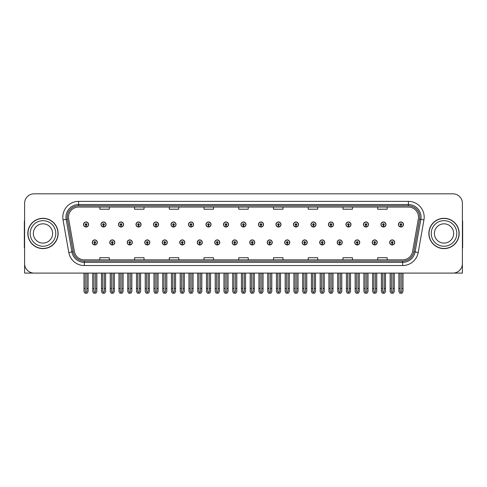 <?xml version="1.0" encoding="UTF-8"?>
<svg xmlns="http://www.w3.org/2000/svg" width="487" height="487" viewBox="0 0 487 487"><rect width="100%" height="100%" fill="white"/><g stroke="black" fill="none" stroke-linecap="round" stroke-linejoin="round"><path stroke-width="0.73" d="M354.688 242.429A2.526 2.526 0 0 0 357.214 244.955A2.526 2.526 0 0 0 359.741 242.429A2.526 2.526 0 0 0 357.214 239.902A2.526 2.526 0 0 0 354.688 242.429M337.193 242.429A2.526 2.526 0 0 0 339.719 244.955A2.526 2.526 0 0 0 342.245 242.429A2.526 2.526 0 0 0 339.719 239.902A2.526 2.526 0 0 0 337.193 242.429M319.697 242.429A2.526 2.526 0 0 0 322.224 244.955A2.526 2.526 0 0 0 324.75 242.429A2.526 2.526 0 0 0 322.224 239.902A2.526 2.526 0 0 0 319.697 242.429M302.202 242.429A2.526 2.526 0 0 0 304.728 244.955A2.526 2.526 0 0 0 307.254 242.429A2.526 2.526 0 0 0 304.728 239.902A2.526 2.526 0 0 0 302.202 242.429M284.706 242.429A2.526 2.526 0 0 0 287.233 244.955A2.526 2.526 0 0 0 289.759 242.429A2.526 2.526 0 0 0 287.233 239.902A2.526 2.526 0 0 0 284.706 242.429M267.217 242.429A2.526 2.526 0 0 0 269.743 244.955A2.526 2.526 0 0 0 272.27 242.429A2.526 2.526 0 0 0 269.743 239.902A2.526 2.526 0 0 0 267.217 242.429M249.721 242.429A2.526 2.526 0 0 0 252.248 244.955A2.526 2.526 0 0 0 254.774 242.429A2.526 2.526 0 0 0 252.248 239.902A2.526 2.526 0 0 0 249.721 242.429M232.226 242.429A2.526 2.526 0 0 0 234.752 244.955A2.526 2.526 0 0 0 237.279 242.429A2.526 2.526 0 0 0 234.752 239.902A2.526 2.526 0 0 0 232.226 242.429M214.73 242.429A2.526 2.526 0 0 0 217.257 244.955A2.526 2.526 0 0 0 219.783 242.429A2.526 2.526 0 0 0 217.257 239.902A2.526 2.526 0 0 0 214.73 242.429M197.241 242.429A2.526 2.526 0 0 0 199.767 244.955A2.526 2.526 0 0 0 202.294 242.429A2.526 2.526 0 0 0 199.767 239.902A2.526 2.526 0 0 0 197.241 242.429M179.746 242.429A2.526 2.526 0 0 0 182.272 244.955A2.526 2.526 0 0 0 184.798 242.429A2.526 2.526 0 0 0 182.272 239.902A2.526 2.526 0 0 0 179.746 242.429M162.25 242.429A2.526 2.526 0 0 0 164.776 244.955A2.526 2.526 0 0 0 167.303 242.429A2.526 2.526 0 0 0 164.776 239.902A2.526 2.526 0 0 0 162.25 242.429M144.755 242.429A2.526 2.526 0 0 0 147.281 244.955A2.526 2.526 0 0 0 149.807 242.429A2.526 2.526 0 0 0 147.281 239.902A2.526 2.526 0 0 0 144.755 242.429M127.259 242.429A2.526 2.526 0 0 0 129.785 244.955A2.526 2.526 0 0 0 132.312 242.429A2.526 2.526 0 0 0 129.785 239.902A2.526 2.526 0 0 0 127.259 242.429M109.77 242.429A2.526 2.526 0 0 0 112.296 244.955A2.526 2.526 0 0 0 114.822 242.429A2.526 2.526 0 0 0 112.296 239.902A2.526 2.526 0 0 0 109.77 242.429M92.274 242.429A2.526 2.526 0 0 0 94.801 244.955A2.526 2.526 0 0 0 97.327 242.429A2.526 2.526 0 0 0 94.801 239.902A2.526 2.526 0 0 0 92.274 242.429M372.178 242.429A2.526 2.526 0 0 0 374.704 244.955A2.526 2.526 0 0 0 377.23 242.429A2.526 2.526 0 0 0 374.704 239.902A2.526 2.526 0 0 0 372.178 242.429M380.925 224.489A2.526 2.526 0 0 0 383.452 227.015A2.526 2.526 0 0 0 385.978 224.489A2.526 2.526 0 0 0 383.452 221.962A2.526 2.526 0 0 0 380.925 224.489M363.43 224.489A2.526 2.526 0 0 0 365.956 227.015A2.526 2.526 0 0 0 368.482 224.489A2.526 2.526 0 0 0 365.956 221.962A2.526 2.526 0 0 0 363.43 224.489M345.94 224.489A2.526 2.526 0 0 0 348.467 227.015A2.526 2.526 0 0 0 350.993 224.489A2.526 2.526 0 0 0 348.467 221.962A2.526 2.526 0 0 0 345.94 224.489M328.445 224.489A2.526 2.526 0 0 0 330.971 227.015A2.526 2.526 0 0 0 333.498 224.489A2.526 2.526 0 0 0 330.971 221.962A2.526 2.526 0 0 0 328.445 224.489M310.95 224.489A2.526 2.526 0 0 0 313.476 227.015A2.526 2.526 0 0 0 316.002 224.489A2.526 2.526 0 0 0 313.476 221.962A2.526 2.526 0 0 0 310.95 224.489M293.454 224.489A2.526 2.526 0 0 0 295.98 227.015A2.526 2.526 0 0 0 298.507 224.489A2.526 2.526 0 0 0 295.98 221.962A2.526 2.526 0 0 0 293.454 224.489M275.965 224.489A2.526 2.526 0 0 0 278.491 227.015A2.526 2.526 0 0 0 281.017 224.489A2.526 2.526 0 0 0 278.491 221.962A2.526 2.526 0 0 0 275.965 224.489M258.469 224.489A2.526 2.526 0 0 0 260.995 227.015A2.526 2.526 0 0 0 263.522 224.489A2.526 2.526 0 0 0 260.995 221.962A2.526 2.526 0 0 0 258.469 224.489M240.974 224.489A2.526 2.526 0 0 0 243.5 227.015A2.526 2.526 0 0 0 246.026 224.489A2.526 2.526 0 0 0 243.5 221.962A2.526 2.526 0 0 0 240.974 224.489M223.478 224.489A2.526 2.526 0 0 0 226.005 227.015A2.526 2.526 0 0 0 228.531 224.489A2.526 2.526 0 0 0 226.005 221.962A2.526 2.526 0 0 0 223.478 224.489M205.983 224.489A2.526 2.526 0 0 0 208.509 227.015A2.526 2.526 0 0 0 211.035 224.489A2.526 2.526 0 0 0 208.509 221.962A2.526 2.526 0 0 0 205.983 224.489M188.493 224.489A2.526 2.526 0 0 0 191.02 227.015A2.526 2.526 0 0 0 193.546 224.489A2.526 2.526 0 0 0 191.02 221.962A2.526 2.526 0 0 0 188.493 224.489M170.998 224.489A2.526 2.526 0 0 0 173.524 227.015A2.526 2.526 0 0 0 176.05 224.489A2.526 2.526 0 0 0 173.524 221.962A2.526 2.526 0 0 0 170.998 224.489M153.502 224.489A2.526 2.526 0 0 0 156.029 227.015A2.526 2.526 0 0 0 158.555 224.489A2.526 2.526 0 0 0 156.029 221.962A2.526 2.526 0 0 0 153.502 224.489M136.007 224.489A2.526 2.526 0 0 0 138.533 227.015A2.526 2.526 0 0 0 141.06 224.489A2.526 2.526 0 0 0 138.533 221.962A2.526 2.526 0 0 0 136.007 224.489M118.518 224.489A2.526 2.526 0 0 0 121.044 227.015A2.526 2.526 0 0 0 123.57 224.489A2.526 2.526 0 0 0 121.044 221.962A2.526 2.526 0 0 0 118.518 224.489M101.022 224.489A2.526 2.526 0 0 0 103.548 227.015A2.526 2.526 0 0 0 106.075 224.489A2.526 2.526 0 0 0 103.548 221.962A2.526 2.526 0 0 0 101.022 224.489M83.527 224.489A2.526 2.526 0 0 0 86.053 227.015A2.526 2.526 0 0 0 88.579 224.489A2.526 2.526 0 0 0 86.053 221.962A2.526 2.526 0 0 0 83.527 224.489M389.673 242.429A2.526 2.526 0 0 0 392.199 244.955A2.526 2.526 0 0 0 394.726 242.429A2.526 2.526 0 0 0 392.199 239.902A2.526 2.526 0 0 0 389.673 242.429M398.421 224.489A2.526 2.526 0 0 0 400.947 227.015A2.526 2.526 0 0 0 403.473 224.489A2.526 2.526 0 0 0 400.947 221.962A2.526 2.526 0 0 0 398.421 224.489M433.917 273.091L462.4 273.091L462.4 203.304A9.472 9.472 0 0 0 452.922 193.826L34.078 193.826A9.472 9.472 0 0 0 24.6 203.304L24.6 273.091L53.083 273.091M27.826 233.456A15.158 15.158 0 0 0 42.984 248.613A15.158 15.158 0 0 0 58.136 233.456A15.158 15.158 0 0 0 42.984 218.304A15.158 15.158 0 0 0 27.826 233.456M428.864 233.456A15.158 15.158 0 0 0 444.016 248.613A15.158 15.158 0 0 0 459.174 233.456A15.158 15.158 0 0 0 444.016 218.304A15.158 15.158 0 0 0 428.864 233.456M68.497 217.165A10.105 10.105 0 0 1 78.602 207.06L408.398 207.06A10.105 10.105 0 0 1 418.351 218.919L412.605 251.505A10.105 10.105 0 0 1 402.652 259.857L84.348 259.857A10.105 10.105 0 0 1 74.395 251.505L68.649 218.919A10.105 10.105 0 0 1 68.497 217.165M67.23 217.165A11.365 11.365 0 0 0 67.407 219.138L73.153 251.724A11.365 11.365 0 0 0 84.348 261.123L402.652 261.123A11.365 11.365 0 0 0 413.847 251.724L419.593 219.138A11.365 11.365 0 0 0 408.398 205.794L78.602 205.794A11.365 11.365 0 0 0 67.23 217.165M63.054 219.905A15.791 15.791 0 0 1 78.602 201.375L408.398 201.375A15.791 15.791 0 0 1 423.946 219.905L418.205 252.491A15.791 15.791 0 0 1 402.652 265.543L84.348 265.543A15.791 15.791 0 0 1 68.795 252.491L63.054 219.905L66.159 219.357A12.632 12.632 0 0 1 78.602 204.534L408.398 204.534A12.632 12.632 0 0 1 420.841 219.357L415.094 251.943A12.632 12.632 0 0 1 402.652 262.383L84.348 262.383A12.632 12.632 0 0 1 71.906 251.943L66.159 219.357A12.632 12.632 0 0 1 65.97 217.165M452.922 193.826L34.078 193.826M24.6 203.304L24.6 263.613A9.472 9.472 0 0 0 34.078 273.091L452.922 273.091A9.472 9.472 0 0 0 462.4 263.613L462.4 203.304M238.764 207.06L238.764 209.197L248.236 209.197L248.236 207.06M204.029 207.06L204.029 209.197L213.501 209.197L213.501 207.06M169.293 207.06L169.293 209.197L178.766 209.197L178.766 207.06M134.558 207.06L134.558 209.197L144.03 209.197L144.03 207.06M99.823 207.06L99.823 209.197L109.295 209.197L109.295 207.06M273.499 207.06L273.499 209.197L282.971 209.197L282.971 207.06M308.234 207.06L308.234 209.197L317.707 209.197L317.707 207.06M342.97 207.06L342.97 209.197L352.442 209.197L352.442 207.06M377.705 207.06L377.705 209.197L387.177 209.197L387.177 207.06M248.236 259.857L248.236 257.72L238.764 257.72L238.764 259.857M213.501 259.857L213.501 257.72L204.029 257.72L204.029 259.857M178.766 259.857L178.766 257.72L169.293 257.72L169.293 259.857M144.03 259.857L144.03 257.72L134.558 257.72L134.558 259.857M109.295 259.857L109.295 257.72L99.823 257.72L99.823 259.857M282.971 259.857L282.971 257.72L273.499 257.72L273.499 259.857M317.707 259.857L317.707 257.72L308.234 257.72L308.234 259.857M352.442 259.857L352.442 257.72L342.97 257.72L342.97 259.857M387.177 259.857L387.177 257.72L377.705 257.72L377.705 259.857M392.991 273.091L392.991 291.366L392.199 292.492L391.408 291.366L391.408 288.438L390.148 288.438L390.148 291.591L391.061 293.174L393.344 293.174L394.251 291.591L394.251 273.091M392.163 243.214L392.096 244.791A2.368 2.368 0 0 1 389.831 242.429A2.368 2.368 0 0 1 392.199 240.061A2.368 2.368 0 0 1 394.567 242.429A2.368 2.368 0 0 1 392.303 244.791L392.236 243.214A0.791 0.791 0 0 0 392.991 242.429A0.791 0.791 0 0 0 392.199 241.637A0.791 0.791 0 0 0 391.408 242.429A0.791 0.791 0 0 0 392.163 243.214L392.187 242.739A0.317 0.317 0 0 1 391.883 242.429A0.317 0.317 0 0 1 392.199 242.112A0.317 0.317 0 0 1 392.516 242.429A0.317 0.317 0 0 1 392.212 242.739L392.236 243.214M390.148 273.091L390.148 288.438M391.408 273.091L391.408 288.438M392.991 288.438L394.251 288.438M401.738 273.091L401.738 291.366L400.947 292.492L400.156 291.366L400.156 288.438L398.896 288.438L398.896 291.591L399.809 293.174L402.085 293.174L402.999 291.591L402.999 273.091M400.911 225.28L400.844 226.857A2.368 2.368 0 0 1 398.579 224.489A2.368 2.368 0 0 1 400.947 222.121A2.368 2.368 0 0 1 403.315 224.489A2.368 2.368 0 0 1 401.051 226.857L400.984 225.28A0.791 0.791 0 0 0 401.738 224.489A0.791 0.791 0 0 0 400.947 223.703A0.791 0.791 0 0 0 400.156 224.489A0.791 0.791 0 0 0 400.911 225.28L400.935 224.805A0.317 0.317 0 0 1 400.631 224.489A0.317 0.317 0 0 1 400.947 224.172A0.317 0.317 0 0 1 401.264 224.489A0.317 0.317 0 0 1 400.959 224.805L400.984 225.28M398.896 273.091L398.896 288.438M400.156 273.091L400.156 288.438M401.738 288.438L402.999 288.438M375.495 273.091L375.495 291.366L374.704 292.492L373.919 291.366L373.919 288.438L372.652 288.438L372.652 291.591L373.566 293.174L375.848 293.174L376.755 291.591L376.755 273.091M374.673 243.214L374.6 244.791A2.368 2.368 0 0 1 372.336 242.429A2.368 2.368 0 0 1 374.704 240.061A2.368 2.368 0 0 1 377.072 242.429A2.368 2.368 0 0 1 374.807 244.791L374.74 243.214A0.791 0.791 0 0 0 375.495 242.429A0.791 0.791 0 0 0 374.704 241.637A0.791 0.791 0 0 0 373.919 242.429A0.791 0.791 0 0 0 374.673 243.214L374.692 242.739A0.317 0.317 0 0 1 374.387 242.429A0.317 0.317 0 0 1 374.704 242.112A0.317 0.317 0 0 1 375.02 242.429A0.317 0.317 0 0 1 374.722 242.739L374.74 243.214M372.652 273.091L372.652 288.438M373.919 273.091L373.919 288.438M375.495 288.438L376.755 288.438M358 273.091L358 291.366L357.214 292.492L356.423 291.366L356.423 288.438L355.157 288.438L355.157 291.591L356.07 293.174L358.353 293.174L359.266 291.591L359.266 273.091M357.178 243.214L357.111 244.791A2.368 2.368 0 0 1 354.84 242.429A2.368 2.368 0 0 1 357.214 240.061A2.368 2.368 0 0 1 359.583 242.429A2.368 2.368 0 0 1 357.318 244.791L357.245 243.214A0.791 0.791 0 0 0 358 242.429A0.791 0.791 0 0 0 357.214 241.637A0.791 0.791 0 0 0 356.423 242.429A0.791 0.791 0 0 0 357.178 243.214L357.196 242.739A0.317 0.317 0 0 1 356.898 242.429A0.317 0.317 0 0 1 357.214 242.112A0.317 0.317 0 0 1 357.525 242.429A0.317 0.317 0 0 1 357.227 242.739L357.245 243.214M355.157 273.091L355.157 288.438M356.423 273.091L356.423 288.438M358 288.438L359.266 288.438M340.504 273.091L340.504 291.366L339.719 292.492L338.928 291.366L338.928 288.438L337.668 288.438L337.668 291.591L338.575 293.174L340.857 293.174L341.771 291.591L341.771 273.091M339.683 243.214L339.616 244.791A2.368 2.368 0 0 1 337.351 242.429A2.368 2.368 0 0 1 339.719 240.061A2.368 2.368 0 0 1 342.087 242.429A2.368 2.368 0 0 1 339.823 244.791L339.749 243.214A0.791 0.791 0 0 0 340.504 242.429A0.791 0.791 0 0 0 339.719 241.637A0.791 0.791 0 0 0 338.928 242.429A0.791 0.791 0 0 0 339.683 243.214L339.707 242.739A0.317 0.317 0 0 1 339.402 242.429A0.317 0.317 0 0 1 339.719 242.112A0.317 0.317 0 0 1 340.036 242.429A0.317 0.317 0 0 1 339.731 242.739L339.749 243.214M337.668 273.091L337.668 288.438M338.928 273.091L338.928 288.438M340.504 288.438L341.771 288.438M384.243 273.091L384.243 291.366L383.452 292.492L382.666 291.366L382.666 288.438L381.4 288.438L381.4 291.591L382.313 293.174L384.596 293.174L385.503 291.591L385.503 273.091M383.421 225.28L383.348 226.857A2.368 2.368 0 0 1 381.084 224.489A2.368 2.368 0 0 1 383.452 222.121A2.368 2.368 0 0 1 385.82 224.489A2.368 2.368 0 0 1 383.555 226.857L383.488 225.28A0.791 0.791 0 0 0 384.243 224.489A0.791 0.791 0 0 0 383.452 223.703A0.791 0.791 0 0 0 382.666 224.489A0.791 0.791 0 0 0 383.421 225.28L383.439 224.805A0.317 0.317 0 0 1 383.135 224.489A0.317 0.317 0 0 1 383.452 224.172A0.317 0.317 0 0 1 383.768 224.489A0.317 0.317 0 0 1 383.464 224.805L383.488 225.28M381.4 273.091L381.4 288.438M382.666 273.091L382.666 288.438M384.243 288.438L385.503 288.438M366.748 273.091L366.748 291.366L365.956 292.492L365.171 291.366L365.171 288.438L363.905 288.438L363.905 291.591L364.818 293.174L367.101 293.174L368.014 291.591L368.014 273.091M365.926 225.28L365.853 226.857A2.368 2.368 0 0 1 363.588 224.489A2.368 2.368 0 0 1 365.956 222.121A2.368 2.368 0 0 1 368.324 224.489A2.368 2.368 0 0 1 366.06 226.857L365.993 225.28A0.791 0.791 0 0 0 366.748 224.489A0.791 0.791 0 0 0 365.956 223.703A0.791 0.791 0 0 0 365.171 224.489A0.791 0.791 0 0 0 365.926 225.28L365.944 224.805A0.317 0.317 0 0 1 365.646 224.489A0.317 0.317 0 0 1 365.956 224.172A0.317 0.317 0 0 1 366.273 224.489A0.317 0.317 0 0 1 365.974 224.805L365.993 225.28M363.905 273.091L363.905 288.438M365.171 273.091L365.171 288.438M366.748 288.438L368.014 288.438M349.252 273.091L349.252 291.366L348.467 292.492L347.675 291.366L347.675 288.438L346.409 288.438L346.409 291.591L347.322 293.174L349.605 293.174L350.518 291.591L350.518 273.091M348.43 225.28L348.363 226.857A2.368 2.368 0 0 1 346.099 224.489A2.368 2.368 0 0 1 348.467 222.121A2.368 2.368 0 0 1 350.835 224.489A2.368 2.368 0 0 1 348.57 226.857L348.497 225.28A0.791 0.791 0 0 0 349.252 224.489A0.791 0.791 0 0 0 348.467 223.703A0.791 0.791 0 0 0 347.675 224.489A0.791 0.791 0 0 0 348.43 225.28L348.448 224.805A0.317 0.317 0 0 1 348.15 224.489A0.317 0.317 0 0 1 348.467 224.172A0.317 0.317 0 0 1 348.783 224.489A0.317 0.317 0 0 1 348.479 224.805L348.497 225.28M346.409 273.091L346.409 288.438M347.675 273.091L347.675 288.438M349.252 288.438L350.518 288.438M331.763 273.091L331.763 291.366L330.971 292.492L330.18 291.366L330.18 288.438L328.92 288.438L328.92 291.591L329.827 293.174L332.11 293.174L333.023 291.591L333.023 273.091M330.935 225.28L330.868 226.857A2.368 2.368 0 0 1 328.603 224.489A2.368 2.368 0 0 1 330.971 222.121A2.368 2.368 0 0 1 333.339 224.489A2.368 2.368 0 0 1 331.075 226.857L331.008 225.28A0.791 0.791 0 0 0 331.763 224.489A0.791 0.791 0 0 0 330.971 223.703A0.791 0.791 0 0 0 330.18 224.489A0.791 0.791 0 0 0 330.935 225.28L330.959 224.805A0.317 0.317 0 0 1 330.655 224.489A0.317 0.317 0 0 1 330.971 224.172A0.317 0.317 0 0 1 331.288 224.489A0.317 0.317 0 0 1 330.983 224.805L331.008 225.28M328.92 273.091L328.92 288.438M330.18 273.091L330.18 288.438M331.763 288.438L333.023 288.438M24.6 253.666L24.6 250.513M24.6 247.968A6.313 6.313 0 0 0 24.35 247.986L24.35 222.09A6.313 6.313 0 0 1 24.6 220.325M462.4 250.513L462.4 253.666M462.4 220.325A6.313 6.313 0 0 1 462.65 222.09L462.65 247.986A6.313 6.313 0 0 0 462.4 247.968M52.614 233.456A9.63 9.63 0 0 0 42.984 223.825A9.63 9.63 0 0 0 33.347 233.456A9.63 9.63 0 0 0 42.984 243.092A9.63 9.63 0 0 0 52.614 233.456A9.63 9.63 0 0 1 42.984 243.092A9.63 9.63 0 0 1 33.347 233.456M27.984 233.456A15 15 0 0 1 42.984 218.456A15 15 0 0 1 57.977 233.456A15 15 0 0 1 42.984 248.455A15 15 0 0 1 27.984 233.456M453.653 233.456A9.63 9.63 0 0 0 444.016 223.825A9.63 9.63 0 0 0 434.386 233.456A9.63 9.63 0 0 0 444.016 243.092A9.63 9.63 0 0 0 453.653 233.456A9.63 9.63 0 0 1 444.016 243.092A9.63 9.63 0 0 1 434.386 233.456M429.023 233.456A15 15 0 0 1 444.016 218.456A15 15 0 0 1 459.016 233.456A15 15 0 0 1 444.016 248.455A15 15 0 0 1 429.023 233.456M323.015 273.091L323.015 291.366L322.224 292.492L321.432 291.366L321.432 288.438L320.172 288.438L320.172 291.591L321.085 293.174L323.362 293.174L324.275 291.591L324.275 273.091M322.187 243.214L322.12 244.791A2.368 2.368 0 0 1 319.856 242.429A2.368 2.368 0 0 1 322.224 240.061A2.368 2.368 0 0 1 324.592 242.429A2.368 2.368 0 0 1 322.327 244.791L322.26 243.214A0.791 0.791 0 0 0 323.015 242.429A0.791 0.791 0 0 0 322.224 241.637A0.791 0.791 0 0 0 321.432 242.429A0.791 0.791 0 0 0 322.187 243.214L322.211 242.739A0.317 0.317 0 0 1 321.907 242.429A0.317 0.317 0 0 1 322.224 242.112A0.317 0.317 0 0 1 322.54 242.429A0.317 0.317 0 0 1 322.236 242.739L322.26 243.214M320.172 273.091L320.172 288.438M321.432 273.091L321.432 288.438M323.015 288.438L324.275 288.438M305.519 273.091L305.519 291.366L304.728 292.492L303.943 291.366L303.943 288.438L302.677 288.438L302.677 291.591L303.59 293.174L305.873 293.174L306.78 291.591L306.78 273.091M304.698 243.214L304.625 244.791A2.368 2.368 0 0 1 302.36 242.429A2.368 2.368 0 0 1 304.728 240.061A2.368 2.368 0 0 1 307.096 242.429A2.368 2.368 0 0 1 304.832 244.791L304.765 243.214A0.791 0.791 0 0 0 305.519 242.429A0.791 0.791 0 0 0 304.728 241.637A0.791 0.791 0 0 0 303.943 242.429A0.791 0.791 0 0 0 304.698 243.214L304.716 242.739A0.317 0.317 0 0 1 304.412 242.429A0.317 0.317 0 0 1 304.728 242.112A0.317 0.317 0 0 1 305.045 242.429A0.317 0.317 0 0 1 304.74 242.739L304.765 243.214M302.677 273.091L302.677 288.438M303.943 273.091L303.943 288.438M305.519 288.438L306.78 288.438M288.024 273.091L288.024 291.366L287.233 292.492L286.447 291.366L286.447 288.438L285.181 288.438L285.181 291.591L286.094 293.174L288.377 293.174L289.29 291.591L289.29 273.091M287.202 243.214L287.129 244.791A2.368 2.368 0 0 1 284.865 242.429A2.368 2.368 0 0 1 287.233 240.061A2.368 2.368 0 0 1 289.601 242.429A2.368 2.368 0 0 1 287.336 244.791L287.269 243.214A0.791 0.791 0 0 0 288.024 242.429A0.791 0.791 0 0 0 287.233 241.637A0.791 0.791 0 0 0 286.447 242.429A0.791 0.791 0 0 0 287.202 243.214L287.22 242.739A0.317 0.317 0 0 1 286.922 242.429A0.317 0.317 0 0 1 287.233 242.112A0.317 0.317 0 0 1 287.549 242.429A0.317 0.317 0 0 1 287.251 242.739L287.269 243.214M285.181 273.091L285.181 288.438M286.447 273.091L286.447 288.438M288.024 288.438L289.29 288.438M314.267 273.091L314.267 291.366L313.476 292.492L312.684 291.366L312.684 288.438L311.424 288.438L311.424 291.591L312.337 293.174L314.62 293.174L315.527 291.591L315.527 273.091M313.439 225.28L313.372 226.857A2.368 2.368 0 0 1 311.108 224.489A2.368 2.368 0 0 1 313.476 222.121A2.368 2.368 0 0 1 315.844 224.489A2.368 2.368 0 0 1 313.579 226.857L313.512 225.28A0.791 0.791 0 0 0 314.267 224.489A0.791 0.791 0 0 0 313.476 223.703A0.791 0.791 0 0 0 312.684 224.489A0.791 0.791 0 0 0 313.439 225.28L313.464 224.805A0.317 0.317 0 0 1 313.159 224.489A0.317 0.317 0 0 1 313.476 224.172A0.317 0.317 0 0 1 313.792 224.489A0.317 0.317 0 0 1 313.488 224.805L313.512 225.28M311.424 273.091L311.424 288.438M312.684 273.091L312.684 288.438M314.267 288.438L315.527 288.438M296.772 273.091L296.772 291.366L295.98 292.492L295.195 291.366L295.195 288.438L293.929 288.438L293.929 291.591L294.842 293.174L297.125 293.174L298.038 291.591L298.038 273.091M295.95 225.28L295.877 226.857A2.368 2.368 0 0 1 293.612 224.489A2.368 2.368 0 0 1 295.98 222.121A2.368 2.368 0 0 1 298.348 224.489A2.368 2.368 0 0 1 296.084 226.857L296.017 225.28A0.791 0.791 0 0 0 296.772 224.489A0.791 0.791 0 0 0 295.98 223.703A0.791 0.791 0 0 0 295.195 224.489A0.791 0.791 0 0 0 295.95 225.28L295.968 224.805A0.317 0.317 0 0 1 295.664 224.489A0.317 0.317 0 0 1 295.98 224.172A0.317 0.317 0 0 1 296.297 224.489A0.317 0.317 0 0 1 295.999 224.805L296.017 225.28M293.929 273.091L293.929 288.438M295.195 273.091L295.195 288.438M296.772 288.438L298.038 288.438M279.276 273.091L279.276 291.366L278.491 292.492L277.7 291.366L277.7 288.438L276.433 288.438L276.433 291.591L277.346 293.174L279.629 293.174L280.542 291.591L280.542 273.091M278.454 225.28L278.387 226.857A2.368 2.368 0 0 1 276.123 224.489A2.368 2.368 0 0 1 278.491 222.121A2.368 2.368 0 0 1 280.859 224.489A2.368 2.368 0 0 1 278.594 226.857L278.521 225.28A0.791 0.791 0 0 0 279.276 224.489A0.791 0.791 0 0 0 278.491 223.703A0.791 0.791 0 0 0 277.7 224.489A0.791 0.791 0 0 0 278.454 225.28L278.473 224.805A0.317 0.317 0 0 1 278.174 224.489A0.317 0.317 0 0 1 278.491 224.172A0.317 0.317 0 0 1 278.801 224.489A0.317 0.317 0 0 1 278.503 224.805L278.521 225.28M276.433 273.091L276.433 288.438M277.7 273.091L277.7 288.438M279.276 288.438L280.542 288.438M270.529 273.091L270.529 291.366L269.743 292.492L268.952 291.366L268.952 288.438L267.686 288.438L267.686 291.591L268.599 293.174L270.882 293.174L271.795 291.591L271.795 273.091M269.707 243.214L269.64 244.791A2.368 2.368 0 0 1 267.375 242.429A2.368 2.368 0 0 1 269.743 240.061A2.368 2.368 0 0 1 272.111 242.429A2.368 2.368 0 0 1 269.847 244.791L269.774 243.214A0.791 0.791 0 0 0 270.529 242.429A0.791 0.791 0 0 0 269.743 241.637A0.791 0.791 0 0 0 268.952 242.429A0.791 0.791 0 0 0 269.707 243.214L269.725 242.739A0.317 0.317 0 0 1 269.427 242.429A0.317 0.317 0 0 1 269.743 242.112A0.317 0.317 0 0 1 270.06 242.429A0.317 0.317 0 0 1 269.755 242.739L269.774 243.214M267.686 273.091L267.686 288.438M268.952 273.091L268.952 288.438M270.529 288.438L271.795 288.438M253.039 273.091L253.039 291.366L252.248 292.492L251.456 291.366L251.456 288.438L250.196 288.438L250.196 291.591L251.103 293.174L253.386 293.174L254.299 291.591L254.299 273.091M252.211 243.214L252.144 244.791A2.368 2.368 0 0 1 249.88 242.429A2.368 2.368 0 0 1 252.248 240.061A2.368 2.368 0 0 1 254.616 242.429A2.368 2.368 0 0 1 252.351 244.791L252.284 243.214A0.791 0.791 0 0 0 253.039 242.429A0.791 0.791 0 0 0 252.248 241.637A0.791 0.791 0 0 0 251.456 242.429A0.791 0.791 0 0 0 252.211 243.214L252.236 242.739A0.317 0.317 0 0 1 251.931 242.429A0.317 0.317 0 0 1 252.248 242.112A0.317 0.317 0 0 1 252.564 242.429A0.317 0.317 0 0 1 252.26 242.739L252.284 243.214M250.196 273.091L250.196 288.438M251.456 273.091L251.456 288.438M253.039 288.438L254.299 288.438M235.544 273.091L235.544 291.366L234.752 292.492L233.961 291.366L233.961 288.438L232.701 288.438L232.701 291.591L233.614 293.174L235.897 293.174L236.804 291.591L236.804 273.091M234.716 243.214L234.649 244.791A2.368 2.368 0 0 1 232.384 242.429A2.368 2.368 0 0 1 234.752 240.061A2.368 2.368 0 0 1 237.12 242.429A2.368 2.368 0 0 1 234.856 244.791L234.789 243.214A0.791 0.791 0 0 0 235.544 242.429A0.791 0.791 0 0 0 234.752 241.637A0.791 0.791 0 0 0 233.961 242.429A0.791 0.791 0 0 0 234.716 243.214L234.74 242.739A0.317 0.317 0 0 1 234.436 242.429A0.317 0.317 0 0 1 234.752 242.112A0.317 0.317 0 0 1 235.069 242.429A0.317 0.317 0 0 1 234.764 242.739L234.789 243.214M232.701 273.091L232.701 288.438M233.961 273.091L233.961 288.438M235.544 288.438L236.804 288.438M218.048 273.091L218.048 291.366L217.257 292.492L216.472 291.366L216.472 288.438L215.205 288.438L215.205 291.591L216.118 293.174L218.401 293.174L219.314 291.591L219.314 273.091M217.226 243.214L217.153 244.791A2.368 2.368 0 0 1 214.889 242.429A2.368 2.368 0 0 1 217.257 240.061A2.368 2.368 0 0 1 219.625 242.429A2.368 2.368 0 0 1 217.36 244.791L217.293 243.214A0.791 0.791 0 0 0 218.048 242.429A0.791 0.791 0 0 0 217.257 241.637A0.791 0.791 0 0 0 216.472 242.429A0.791 0.791 0 0 0 217.226 243.214L217.245 242.739A0.317 0.317 0 0 1 216.94 242.429A0.317 0.317 0 0 1 217.257 242.112A0.317 0.317 0 0 1 217.573 242.429A0.317 0.317 0 0 1 217.275 242.739L217.293 243.214M215.205 273.091L215.205 288.438M216.472 273.091L216.472 288.438M218.048 288.438L219.314 288.438M200.553 273.091L200.553 291.366L199.767 292.492L198.976 291.366L198.976 288.438L197.71 288.438L197.71 291.591L198.623 293.174L200.906 293.174L201.819 291.591L201.819 273.091M199.731 243.214L199.664 244.791A2.368 2.368 0 0 1 197.399 242.429A2.368 2.368 0 0 1 199.767 240.061A2.368 2.368 0 0 1 202.135 242.429A2.368 2.368 0 0 1 199.871 244.791L199.798 243.214A0.791 0.791 0 0 0 200.553 242.429A0.791 0.791 0 0 0 199.767 241.637A0.791 0.791 0 0 0 198.976 242.429A0.791 0.791 0 0 0 199.731 243.214L199.749 242.739A0.317 0.317 0 0 1 199.451 242.429A0.317 0.317 0 0 1 199.767 242.112A0.317 0.317 0 0 1 200.078 242.429A0.317 0.317 0 0 1 199.78 242.739L199.798 243.214M197.71 273.091L197.71 288.438M198.976 273.091L198.976 288.438M200.553 288.438L201.819 288.438M261.781 273.091L261.781 291.366L260.995 292.492L260.204 291.366L260.204 288.438L258.944 288.438L258.944 291.591L259.851 293.174L262.134 293.174L263.047 291.591L263.047 273.091M260.959 225.28L260.892 226.857A2.368 2.368 0 0 1 258.627 224.489A2.368 2.368 0 0 1 260.995 222.121A2.368 2.368 0 0 1 263.364 224.489A2.368 2.368 0 0 1 261.099 226.857L261.026 225.28A0.791 0.791 0 0 0 261.781 224.489A0.791 0.791 0 0 0 260.995 223.703A0.791 0.791 0 0 0 260.204 224.489A0.791 0.791 0 0 0 260.959 225.28L260.983 224.805A0.317 0.317 0 0 1 260.679 224.489A0.317 0.317 0 0 1 260.995 224.172A0.317 0.317 0 0 1 261.312 224.489A0.317 0.317 0 0 1 261.008 224.805L261.026 225.28M258.944 273.091L258.944 288.438M260.204 273.091L260.204 288.438M261.781 288.438L263.047 288.438M244.291 273.091L244.291 291.366L243.5 292.492L242.709 291.366L242.709 288.438L241.449 288.438L241.449 291.591L242.362 293.174L244.638 293.174L245.551 291.591L245.551 273.091M243.463 225.28L243.397 226.857A2.368 2.368 0 0 1 241.132 224.489A2.368 2.368 0 0 1 243.5 222.121A2.368 2.368 0 0 1 245.868 224.489A2.368 2.368 0 0 1 243.603 226.857L243.537 225.28A0.791 0.791 0 0 0 244.291 224.489A0.791 0.791 0 0 0 243.5 223.703A0.791 0.791 0 0 0 242.709 224.489A0.791 0.791 0 0 0 243.463 225.28L243.488 224.805A0.317 0.317 0 0 1 243.183 224.489A0.317 0.317 0 0 1 243.5 224.172A0.317 0.317 0 0 1 243.817 224.489A0.317 0.317 0 0 1 243.512 224.805L243.537 225.28M241.449 273.091L241.449 288.438M242.709 273.091L242.709 288.438M244.291 288.438L245.551 288.438M226.796 273.091L226.796 291.366L226.005 292.492L225.219 291.366L225.219 288.438L223.953 288.438L223.953 291.591L224.866 293.174L227.149 293.174L228.056 291.591L228.056 273.091M225.974 225.28L225.901 226.857A2.368 2.368 0 0 1 223.636 224.489A2.368 2.368 0 0 1 226.005 222.121A2.368 2.368 0 0 1 228.373 224.489A2.368 2.368 0 0 1 226.108 226.857L226.041 225.28A0.791 0.791 0 0 0 226.796 224.489A0.791 0.791 0 0 0 226.005 223.703A0.791 0.791 0 0 0 225.219 224.489A0.791 0.791 0 0 0 225.974 225.28L225.992 224.805A0.317 0.317 0 0 1 225.688 224.489A0.317 0.317 0 0 1 226.005 224.172A0.317 0.317 0 0 1 226.321 224.489A0.317 0.317 0 0 1 226.017 224.805L226.041 225.28M223.953 273.091L223.953 288.438M225.219 273.091L225.219 288.438M226.796 288.438L228.056 288.438M209.3 273.091L209.3 291.366L208.509 292.492L207.724 291.366L207.724 288.438L206.458 288.438L206.458 291.591L207.371 293.174L209.653 293.174L210.567 291.591L210.567 273.091M208.479 225.28L208.406 226.857A2.368 2.368 0 0 1 206.141 224.489A2.368 2.368 0 0 1 208.509 222.121A2.368 2.368 0 0 1 210.877 224.489A2.368 2.368 0 0 1 208.613 226.857L208.546 225.28A0.791 0.791 0 0 0 209.3 224.489A0.791 0.791 0 0 0 208.509 223.703A0.791 0.791 0 0 0 207.724 224.489A0.791 0.791 0 0 0 208.479 225.28L208.497 224.805A0.317 0.317 0 0 1 208.199 224.489A0.317 0.317 0 0 1 208.509 224.172A0.317 0.317 0 0 1 208.826 224.489A0.317 0.317 0 0 1 208.527 224.805L208.546 225.28M206.458 273.091L206.458 288.438M207.724 273.091L207.724 288.438M209.3 288.438L210.567 288.438M191.805 273.091L191.805 291.366L191.02 292.492L190.228 291.366L190.228 288.438L188.962 288.438L188.962 291.591L189.875 293.174L192.158 293.174L193.071 291.591L193.071 273.091M190.983 225.28L190.916 226.857A2.368 2.368 0 0 1 188.652 224.489A2.368 2.368 0 0 1 191.02 222.121A2.368 2.368 0 0 1 193.388 224.489A2.368 2.368 0 0 1 191.123 226.857L191.05 225.28A0.791 0.791 0 0 0 191.805 224.489A0.791 0.791 0 0 0 191.02 223.703A0.791 0.791 0 0 0 190.228 224.489A0.791 0.791 0 0 0 190.983 225.28L191.001 224.805A0.317 0.317 0 0 1 190.703 224.489A0.317 0.317 0 0 1 191.02 224.172A0.317 0.317 0 0 1 191.336 224.489A0.317 0.317 0 0 1 191.032 224.805L191.05 225.28M188.962 273.091L188.962 288.438M190.228 273.091L190.228 288.438M191.805 288.438L193.071 288.438M183.057 273.091L183.057 291.366L182.272 292.492L181.481 291.366L181.481 288.438L180.22 288.438L180.22 291.591L181.127 293.174L183.41 293.174L184.323 291.591L184.323 273.091M182.235 243.214L182.168 244.791A2.368 2.368 0 0 1 179.904 242.429A2.368 2.368 0 0 1 182.272 240.061A2.368 2.368 0 0 1 184.64 242.429A2.368 2.368 0 0 1 182.375 244.791L182.302 243.214A0.791 0.791 0 0 0 183.057 242.429A0.791 0.791 0 0 0 182.272 241.637A0.791 0.791 0 0 0 181.481 242.429A0.791 0.791 0 0 0 182.235 243.214L182.26 242.739A0.317 0.317 0 0 1 181.955 242.429A0.317 0.317 0 0 1 182.272 242.112A0.317 0.317 0 0 1 182.588 242.429A0.317 0.317 0 0 1 182.284 242.739L182.302 243.214M180.22 273.091L180.22 288.438M181.481 273.091L181.481 288.438M183.057 288.438L184.323 288.438M165.568 273.091L165.568 291.366L164.776 292.492L163.985 291.366L163.985 288.438L162.725 288.438L162.725 291.591L163.638 293.174L165.915 293.174L166.828 291.591L166.828 273.091M164.74 243.214L164.673 244.791A2.368 2.368 0 0 1 162.408 242.429A2.368 2.368 0 0 1 164.776 240.061A2.368 2.368 0 0 1 167.144 242.429A2.368 2.368 0 0 1 164.88 244.791L164.813 243.214A0.791 0.791 0 0 0 165.568 242.429A0.791 0.791 0 0 0 164.776 241.637A0.791 0.791 0 0 0 163.985 242.429A0.791 0.791 0 0 0 164.74 243.214L164.764 242.739A0.317 0.317 0 0 1 164.46 242.429A0.317 0.317 0 0 1 164.776 242.112A0.317 0.317 0 0 1 165.093 242.429A0.317 0.317 0 0 1 164.789 242.739L164.813 243.214M162.725 273.091L162.725 288.438M163.985 273.091L163.985 288.438M165.568 288.438L166.828 288.438M148.072 273.091L148.072 291.366L147.281 292.492L146.496 291.366L146.496 288.438L145.229 288.438L145.229 291.591L146.143 293.174L148.425 293.174L149.332 291.591L149.332 273.091M147.251 243.214L147.177 244.791A2.368 2.368 0 0 1 144.913 242.429A2.368 2.368 0 0 1 147.281 240.061A2.368 2.368 0 0 1 149.649 242.429A2.368 2.368 0 0 1 147.384 244.791L147.317 243.214A0.791 0.791 0 0 0 148.072 242.429A0.791 0.791 0 0 0 147.281 241.637A0.791 0.791 0 0 0 146.496 242.429A0.791 0.791 0 0 0 147.251 243.214L147.269 242.739A0.317 0.317 0 0 1 146.964 242.429A0.317 0.317 0 0 1 147.281 242.112A0.317 0.317 0 0 1 147.598 242.429A0.317 0.317 0 0 1 147.293 242.739L147.317 243.214M145.229 273.091L145.229 288.438M146.496 273.091L146.496 288.438M148.072 288.438L149.332 288.438M130.577 273.091L130.577 291.366L129.785 292.492L129 291.366L129 288.438L127.734 288.438L127.734 291.591L128.647 293.174L130.93 293.174L131.843 291.591L131.843 273.091M129.755 243.214L129.682 244.791A2.368 2.368 0 0 1 127.417 242.429A2.368 2.368 0 0 1 129.785 240.061A2.368 2.368 0 0 1 132.16 242.429A2.368 2.368 0 0 1 129.889 244.791L129.822 243.214A0.791 0.791 0 0 0 130.577 242.429A0.791 0.791 0 0 0 129.785 241.637A0.791 0.791 0 0 0 129 242.429A0.791 0.791 0 0 0 129.755 243.214L129.773 242.739A0.317 0.317 0 0 1 129.475 242.429A0.317 0.317 0 0 1 129.785 242.112A0.317 0.317 0 0 1 130.102 242.429A0.317 0.317 0 0 1 129.804 242.739L129.822 243.214M127.734 273.091L127.734 288.438M129 273.091L129 288.438M130.577 288.438L131.843 288.438M113.081 273.091L113.081 291.366L112.296 292.492L111.505 291.366L111.505 288.438L110.245 288.438L110.245 291.591L111.152 293.174L113.434 293.174L114.348 291.591L114.348 273.091M112.26 243.214L112.193 244.791A2.368 2.368 0 0 1 109.928 242.429A2.368 2.368 0 0 1 112.296 240.061A2.368 2.368 0 0 1 114.664 242.429A2.368 2.368 0 0 1 112.4 244.791L112.327 243.214A0.791 0.791 0 0 0 113.081 242.429A0.791 0.791 0 0 0 112.296 241.637A0.791 0.791 0 0 0 111.505 242.429A0.791 0.791 0 0 0 112.26 243.214L112.278 242.739A0.317 0.317 0 0 1 111.98 242.429A0.317 0.317 0 0 1 112.296 242.112A0.317 0.317 0 0 1 112.613 242.429A0.317 0.317 0 0 1 112.308 242.739L112.327 243.214M110.245 273.091L110.245 288.438M111.505 273.091L111.505 288.438M113.081 288.438L114.348 288.438M95.592 273.091L95.592 291.366L94.801 292.492L94.009 291.366L94.009 288.438L92.749 288.438L92.749 291.591L93.656 293.174L95.939 293.174L96.852 291.591L96.852 273.091M94.764 243.214L94.697 244.791A2.368 2.368 0 0 1 92.433 242.429A2.368 2.368 0 0 1 94.801 240.061A2.368 2.368 0 0 1 97.169 242.429A2.368 2.368 0 0 1 94.904 244.791L94.837 243.214A0.791 0.791 0 0 0 95.592 242.429A0.791 0.791 0 0 0 94.801 241.637A0.791 0.791 0 0 0 94.009 242.429A0.791 0.791 0 0 0 94.764 243.214L94.788 242.739A0.317 0.317 0 0 1 94.484 242.429A0.317 0.317 0 0 1 94.801 242.112A0.317 0.317 0 0 1 95.117 242.429A0.317 0.317 0 0 1 94.813 242.739L94.837 243.214M92.749 273.091L92.749 288.438M94.009 273.091L94.009 288.438M95.592 288.438L96.852 288.438M174.316 273.091L174.316 291.366L173.524 292.492L172.733 291.366L172.733 288.438L171.473 288.438L171.473 291.591L172.38 293.174L174.663 293.174L175.576 291.591L175.576 273.091M173.488 225.28L173.421 226.857A2.368 2.368 0 0 1 171.156 224.489A2.368 2.368 0 0 1 173.524 222.121A2.368 2.368 0 0 1 175.892 224.489A2.368 2.368 0 0 1 173.628 226.857L173.561 225.28A0.791 0.791 0 0 0 174.316 224.489A0.791 0.791 0 0 0 173.524 223.703A0.791 0.791 0 0 0 172.733 224.489A0.791 0.791 0 0 0 173.488 225.28L173.512 224.805A0.317 0.317 0 0 1 173.208 224.489A0.317 0.317 0 0 1 173.524 224.172A0.317 0.317 0 0 1 173.841 224.489A0.317 0.317 0 0 1 173.536 224.805L173.561 225.28M171.473 273.091L171.473 288.438M172.733 273.091L172.733 288.438M174.316 288.438L175.576 288.438M156.82 273.091L156.82 291.366L156.029 292.492L155.237 291.366L155.237 288.438L153.977 288.438L153.977 291.591L154.89 293.174L157.173 293.174L158.08 291.591L158.08 273.091M155.992 225.28L155.925 226.857A2.368 2.368 0 0 1 153.661 224.489A2.368 2.368 0 0 1 156.029 222.121A2.368 2.368 0 0 1 158.397 224.489A2.368 2.368 0 0 1 156.132 226.857L156.065 225.28A0.791 0.791 0 0 0 156.82 224.489A0.791 0.791 0 0 0 156.029 223.703A0.791 0.791 0 0 0 155.237 224.489A0.791 0.791 0 0 0 155.992 225.28L156.017 224.805A0.317 0.317 0 0 1 155.712 224.489A0.317 0.317 0 0 1 156.029 224.172A0.317 0.317 0 0 1 156.345 224.489A0.317 0.317 0 0 1 156.041 224.805L156.065 225.28M153.977 273.091L153.977 288.438M155.237 273.091L155.237 288.438M156.82 288.438L158.08 288.438M139.325 273.091L139.325 291.366L138.533 292.492L137.748 291.366L137.748 288.438L136.482 288.438L136.482 291.591L137.395 293.174L139.678 293.174L140.591 291.591L140.591 273.091M138.503 225.28L138.43 226.857A2.368 2.368 0 0 1 136.165 224.489A2.368 2.368 0 0 1 138.533 222.121A2.368 2.368 0 0 1 140.901 224.489A2.368 2.368 0 0 1 138.637 226.857L138.57 225.28A0.791 0.791 0 0 0 139.325 224.489A0.791 0.791 0 0 0 138.533 223.703A0.791 0.791 0 0 0 137.748 224.489A0.791 0.791 0 0 0 138.503 225.28L138.521 224.805A0.317 0.317 0 0 1 138.217 224.489A0.317 0.317 0 0 1 138.533 224.172A0.317 0.317 0 0 1 138.85 224.489A0.317 0.317 0 0 1 138.552 224.805L138.57 225.28M136.482 273.091L136.482 288.438M137.748 273.091L137.748 288.438M139.325 288.438L140.591 288.438M121.829 273.091L121.829 291.366L121.044 292.492L120.252 291.366L120.252 288.438L118.986 288.438L118.986 291.591L119.899 293.174L122.182 293.174L123.095 291.591L123.095 273.091M121.007 225.28L120.94 226.857A2.368 2.368 0 0 1 118.676 224.489A2.368 2.368 0 0 1 121.044 222.121A2.368 2.368 0 0 1 123.412 224.489A2.368 2.368 0 0 1 121.147 226.857L121.074 225.28A0.791 0.791 0 0 0 121.829 224.489A0.791 0.791 0 0 0 121.044 223.703A0.791 0.791 0 0 0 120.252 224.489A0.791 0.791 0 0 0 121.007 225.28L121.026 224.805A0.317 0.317 0 0 1 120.727 224.489A0.317 0.317 0 0 1 121.044 224.172A0.317 0.317 0 0 1 121.354 224.489A0.317 0.317 0 0 1 121.056 224.805L121.074 225.28M118.986 273.091L118.986 288.438M120.252 273.091L120.252 288.438M121.829 288.438L123.095 288.438M104.334 273.091L104.334 291.366L103.548 292.492L102.757 291.366L102.757 288.438L101.497 288.438L101.497 291.591L102.404 293.174L104.687 293.174L105.6 291.591L105.6 273.091M103.512 225.28L103.445 226.857A2.368 2.368 0 0 1 101.18 224.489A2.368 2.368 0 0 1 103.548 222.121A2.368 2.368 0 0 1 105.916 224.489A2.368 2.368 0 0 1 103.652 226.857L103.579 225.28A0.791 0.791 0 0 0 104.334 224.489A0.791 0.791 0 0 0 103.548 223.703A0.791 0.791 0 0 0 102.757 224.489A0.791 0.791 0 0 0 103.512 225.28L103.536 224.805A0.317 0.317 0 0 1 103.232 224.489A0.317 0.317 0 0 1 103.548 224.172A0.317 0.317 0 0 1 103.865 224.489A0.317 0.317 0 0 1 103.561 224.805L103.579 225.28M101.497 273.091L101.497 288.438M102.757 273.091L102.757 288.438M104.334 288.438L105.6 288.438M86.844 273.091L86.844 291.366L86.053 292.492L85.262 291.366L85.262 288.438L84.001 288.438L84.001 291.591L84.915 293.174L87.191 293.174L88.104 291.591L88.104 273.091M86.016 225.28L85.949 226.857A2.368 2.368 0 0 1 83.685 224.489A2.368 2.368 0 0 1 86.053 222.121A2.368 2.368 0 0 1 88.421 224.489A2.368 2.368 0 0 1 86.156 226.857L86.089 225.28A0.791 0.791 0 0 0 86.844 224.489A0.791 0.791 0 0 0 86.053 223.703A0.791 0.791 0 0 0 85.262 224.489A0.791 0.791 0 0 0 86.016 225.28L86.041 224.805A0.317 0.317 0 0 1 85.736 224.489A0.317 0.317 0 0 1 86.053 224.172A0.317 0.317 0 0 1 86.369 224.489A0.317 0.317 0 0 1 86.065 224.805L86.089 225.28M84.001 273.091L84.001 288.438M85.262 273.091L85.262 288.438M86.844 288.438L88.104 288.438M408.398 201.375L408.398 205.794M66.159 219.357L67.407 219.138M84.348 265.543L84.348 261.123M402.652 261.123L402.652 265.543M413.847 251.724L418.205 252.491M68.795 252.491L73.153 251.724M419.593 219.138L423.946 219.905M78.602 201.375L78.602 205.794M392.096 244.791A2.368 2.368 0 0 1 389.831 242.429M400.844 226.857A2.368 2.368 0 0 1 398.579 224.489M374.6 244.791A2.368 2.368 0 0 1 372.336 242.429M357.111 244.791A2.368 2.368 0 0 1 354.84 242.429M339.616 244.791A2.368 2.368 0 0 1 337.351 242.429M383.348 226.857A2.368 2.368 0 0 1 381.084 224.489M365.853 226.857A2.368 2.368 0 0 1 363.588 224.489M348.363 226.857A2.368 2.368 0 0 1 346.099 224.489M330.868 226.857A2.368 2.368 0 0 1 328.603 224.489M30.194 233.456A12.79 12.79 0 0 1 42.984 220.672A12.79 12.79 0 0 1 55.768 233.456A12.79 12.79 0 0 1 42.984 246.245A12.79 12.79 0 0 1 30.194 233.456M431.232 233.456A12.79 12.79 0 0 1 444.016 220.672A12.79 12.79 0 0 1 456.806 233.456A12.79 12.79 0 0 1 444.016 246.245A12.79 12.79 0 0 1 431.232 233.456M322.12 244.791A2.368 2.368 0 0 1 319.856 242.429M304.625 244.791A2.368 2.368 0 0 1 302.36 242.429M287.129 244.791A2.368 2.368 0 0 1 284.865 242.429M313.372 226.857A2.368 2.368 0 0 1 311.108 224.489M295.877 226.857A2.368 2.368 0 0 1 293.612 224.489M278.387 226.857A2.368 2.368 0 0 1 276.123 224.489M269.64 244.791A2.368 2.368 0 0 1 267.375 242.429M252.144 244.791A2.368 2.368 0 0 1 249.88 242.429M234.649 244.791A2.368 2.368 0 0 1 232.384 242.429M217.153 244.791A2.368 2.368 0 0 1 214.889 242.429M199.664 244.791A2.368 2.368 0 0 1 197.399 242.429M260.892 226.857A2.368 2.368 0 0 1 258.627 224.489M243.397 226.857A2.368 2.368 0 0 1 241.132 224.489M225.901 226.857A2.368 2.368 0 0 1 223.636 224.489M208.406 226.857A2.368 2.368 0 0 1 206.141 224.489M190.916 226.857A2.368 2.368 0 0 1 188.652 224.489M182.168 244.791A2.368 2.368 0 0 1 179.904 242.429M164.673 244.791A2.368 2.368 0 0 1 162.408 242.429M147.177 244.791A2.368 2.368 0 0 1 144.913 242.429M129.682 244.791A2.368 2.368 0 0 1 127.417 242.429M112.193 244.791A2.368 2.368 0 0 1 109.928 242.429M94.697 244.791A2.368 2.368 0 0 1 92.433 242.429M173.421 226.857A2.368 2.368 0 0 1 171.156 224.489M155.925 226.857A2.368 2.368 0 0 1 153.661 224.489M138.43 226.857A2.368 2.368 0 0 1 136.165 224.489M120.94 226.857A2.368 2.368 0 0 1 118.676 224.489M103.445 226.857A2.368 2.368 0 0 1 101.18 224.489M85.949 226.857A2.368 2.368 0 0 1 83.685 224.489"/></g></svg>
